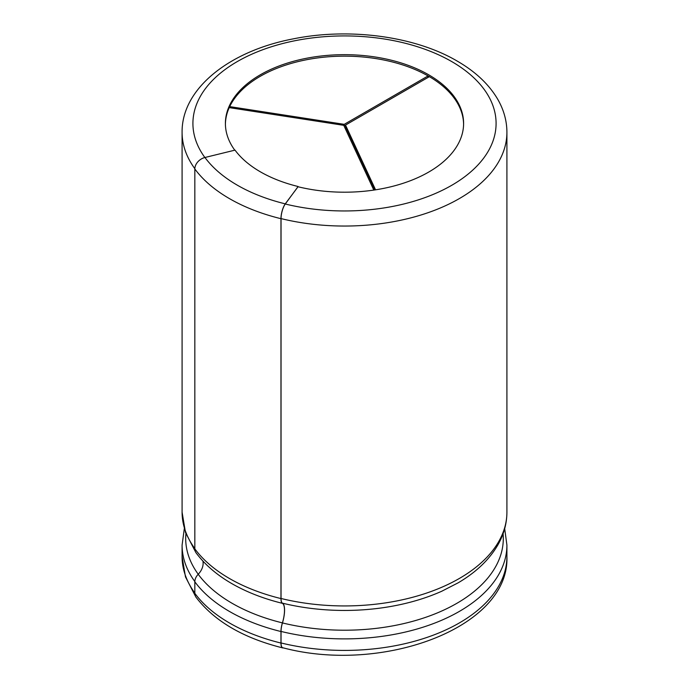 <?xml version="1.0" encoding="UTF-8"?>
<svg xmlns="http://www.w3.org/2000/svg" width="689" height="689" viewBox="0 0 689 689"><rect width="100%" height="100%" fill="white"/><g stroke="black" fill="none" stroke-linecap="round" stroke-linejoin="round"><path stroke-width="1.03" d="M202.919 561.104A16.062 12.075 -36.3 0 1 203.134 563.292A16.062 12.075 -36.3 0 1 198.208 574.273A11.007 8.277 143.7 0 0 194.832 581.8L194.832 593.315A11.007 8.277 143.7 0 0 196.098 597.354C214.494 621.22 243.346 638.066 282.654 647.893A11.007 3.514 103.8 0 0 283.308 647.867M298.036 186.753L285.272 203.858A11.007 3.514 103.8 0 0 280.966 218.697L280.966 598.577A11.007 3.514 103.8 0 0 282.404 603.331A16.062 5.124 -76.2 0 1 284.497 610.256A16.062 5.124 -76.2 0 1 282.404 622.882A11.007 3.514 103.8 0 0 280.966 631.529L280.966 643.052A11.007 3.514 103.8 0 0 282.654 647.893M234.777 150.185A119.102 68.762 180 0 1 225.398 123.443A119.102 68.762 180 0 1 298.923 59.909A119.102 68.762 180 0 1 428.722 74.817A119.102 68.762 180 0 1 463.602 123.443A119.102 68.762 180 0 1 297.967 186.736L285.272 204.004A10.826 3.454 103.8 0 0 281.043 218.594L281.043 598.483A10.826 3.454 103.8 0 0 282.447 603.159A16.243 5.185 -76.2 0 1 284.566 610.161A16.243 5.185 -76.2 0 1 282.447 622.925A10.826 3.454 103.8 0 0 281.043 631.434L281.043 642.958A10.826 3.454 103.8 0 0 282.697 647.72C382.266 674.35 509.739 627.739 506.915 556.643A162.415 93.773 180 0 1 281.043 642.958M343.957 125.768L344.233 124.339L428.076 75.928A119.102 68.762 180 0 1 428.722 76.29A119.102 68.762 180 0 1 429.359 76.66A119.102 68.762 180 0 1 463.594 124.175M374.919 189.923L345.508 126.543L345.508 125.071L429.359 76.66M344.233 125.811L345.508 125.071L375.557 189.828M225.406 124.175A119.102 68.762 180 0 1 229.222 107.622L343.759 125.338L373.817 190.095M344.233 124.339L229.695 106.614A119.102 68.762 180 0 1 428.076 75.928L428.084 77.401M298.036 186.495A118.921 68.659 180 0 1 235.027 150.124L204.96 157.488A11.007 8.277 143.7 0 0 194.832 168.96L194.832 548.849A11.007 8.277 143.7 0 0 196.098 552.888C207.863 568.597 224.89 581.438 247.179 591.403A158.926 91.758 180 0 0 282.404 603.331M229.222 107.622A119.102 68.762 180 0 1 229.695 106.614M229.523 107.665L229.523 106.976M282.404 622.882A158.926 91.758 180 0 1 198.208 574.273M198.234 574.238A158.806 91.689 180 0 1 185.918 533.699M503.082 533.699A158.806 91.689 180 0 1 282.447 622.925M204.874 157.514A151.589 87.52 180 0 1 259.831 50.848A151.589 87.52 180 0 1 451.691 61.554A151.589 87.52 180 0 1 470.174 172.379A151.589 87.52 180 0 1 285.272 204.004M194.832 168.702A162.415 93.773 180 0 1 182.085 132.279L182.085 512.168L185.479 532.442L195.332 551.527M194.832 548.582A162.415 93.773 180 0 1 182.085 512.168M182.085 132.279C181.646 88.416 229.704 50.874 293.428 38.834C349.332 27.5 414.873 36.198 457.1 61.02C475.505 71.63 489.087 84.454 497.854 99.492C503.84 109.964 506.863 120.894 506.915 132.279L506.915 512.168C506.863 523.39 503.926 534.173 498.104 544.517C489.534 559.451 476.202 572.232 458.116 582.842L441.752 591.24A158.806 91.689 180 0 1 282.447 603.159M194.832 581.533A162.415 93.773 180 0 1 182.085 545.12L182.085 556.643L185.479 576.908L195.332 595.994M194.832 593.048A162.415 93.773 180 0 1 182.085 556.643M280.966 598.577A162.595 93.876 180 0 1 194.832 548.849M504.684 528.644L506.915 545.12A162.415 93.773 180 0 1 281.043 631.434M506.915 512.168A162.415 93.773 180 0 1 281.043 598.483M506.915 132.279A162.415 93.773 180 0 1 281.043 218.594M280.966 643.052A162.595 93.876 180 0 1 194.832 593.315M285.272 203.858A151.589 87.52 180 0 1 204.96 157.488M280.966 218.697A162.595 93.876 180 0 1 194.832 168.96M280.966 631.529A162.595 93.876 180 0 1 194.832 581.8M184.316 528.644L182.085 545.12M506.915 545.12L506.915 556.643"/></g></svg>
